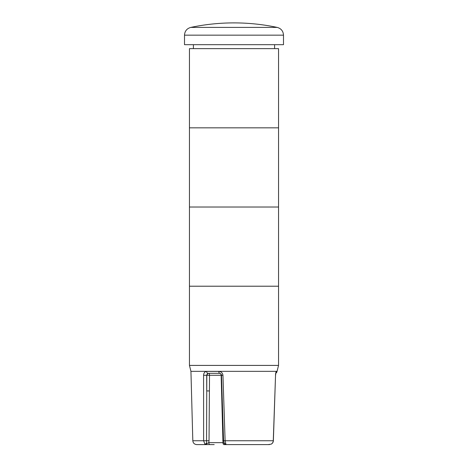 <?xml version="1.0" encoding="UTF-8"?>
<svg xmlns="http://www.w3.org/2000/svg" width="468" height="468" viewBox="0 0 468 468"><rect width="100%" height="100%" fill="white"/><g stroke="black" fill="none" stroke-linecap="round" stroke-linejoin="round"><path stroke-width="0.7" d="M253.796 444.6L226.032 444.6L225.915 444.12L224.365 443.529A1.977 1.878 90 0 0 226.032 444.6L269.474 444.6L268.187 444.6L271.188 444.144C272.522 443.412 273.248 442.283 273.365 440.762L273.271 440.745C273.16 442.266 272.47 443.389 271.188 444.12L271.159 444.132M226.032 444.6L223.967 444.6A1.977 0.989 -90 0 1 222.973 442.652L208.857 442.652A1.977 0.989 90 0 0 209.851 444.6L214.204 444.6M230.04 444.6L237.96 444.6M271.194 444.12L271.188 444.144C272.522 443.412 273.248 442.283 273.365 440.762L275.541 375.301L273.271 440.745L225.108 440.745L222.949 375.289L221.481 375.301L223.558 440.757L225.108 440.745L225.915 444.12M204.896 444.12L206.493 444.6A1.977 0.392 -90 0 0 206.844 443.529L204.896 444.12L203.621 440.745L192.816 440.745C193.097 443.097 194.419 444.378 196.771 444.6L209.851 444.6M209.032 440.757L209.518 375.272L206.815 375.272L206.558 440.739L209.032 440.757L208.857 442.652L206.844 443.529M224.365 443.529L222.973 442.652M209.418 390.938L206.716 390.938L206.692 375.272L203.58 375.289L203.621 440.745L206.558 440.739C206.762 443.015 206.242 444.15 205.002 444.138M225.81 444.138L224.4 443.418L223.558 440.757M220.832 373.868A1.977 0.989 -90 0 1 221.142 375.272L222.973 442.658M220.147 373.324L208.529 373.324A1.977 1.714 -90 0 0 206.815 375.272L207.927 373.324L219.545 373.324A1.977 0.696 -90 0 1 218.849 371.399L206.669 371.399A1.977 1.258 90 0 0 207.927 373.324L208.529 373.324A1.977 0.989 90 0 1 209.518 375.272L221.481 375.266M222.949 375.289C222.598 372.914 221.229 371.615 218.849 371.399M206.669 371.399C204.768 371.615 203.738 372.914 203.58 375.289M277.062 371.399L276.483 371.399A1.977 1.954 90 0 1 275.933 372.721L275.541 375.301L275.804 373.189L276.635 372.575L277.062 371.346L190.938 371.346L192.816 440.745M276.483 371.399C275.997 371.615 275.664 372.914 275.471 375.289M277.062 371.346L278.548 365.409L189.452 365.409L189.452 286.211L278.548 286.211L189.452 286.211L189.452 207.02L278.548 207.02L189.452 207.02L189.452 127.828L278.548 127.828L189.452 127.828L189.452 48.637L278.548 48.637L278.548 365.409L189.452 365.409L190.938 371.346M184.503 35.158C184.778 31.099 186.872 28.513 190.786 27.407A209.202 209.202 0 0 1 277.214 27.407L190.786 27.407L277.214 27.407C281.128 28.513 283.222 31.099 283.497 35.158L283.497 44.676L184.503 44.676L184.503 35.158L283.497 35.158M274.587 44.676L274.587 48.637M223.657 440.733L222.768 440.757M221.51 390.938L221.972 390.926M206.493 444.6L209.266 444.6M219.545 373.324C220.837 373.716 221.481 374.371 221.481 375.301M193.413 44.676L193.413 48.637"/></g></svg>
